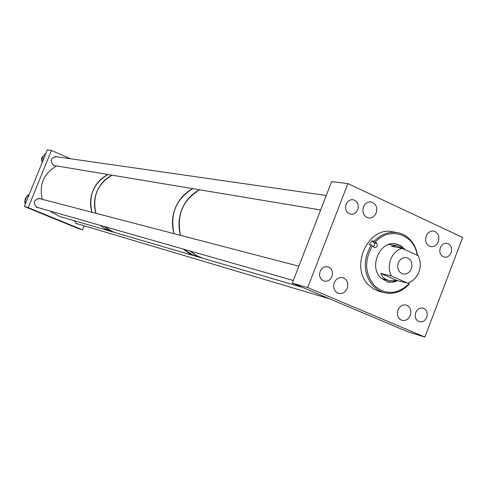 <?xml version="1.0" encoding="UTF-8"?>
<svg xmlns="http://www.w3.org/2000/svg" width="487" height="487" viewBox="0 0 487 487"><rect width="100%" height="100%" fill="white"/><g stroke="black" fill="none" stroke-linecap="round" stroke-linejoin="round"><path stroke-width="0.73" d="M397.952 310.061C396.582 315.065 397.891 318.486 401.872 320.33C405.61 321.079 408.429 319.417 410.322 315.357C411.698 310.292 410.346 306.859 406.28 305.057C402.597 304.387 399.821 306.055 397.952 310.061M334.222 282.758C332.81 287.933 334.222 291.47 338.465 293.375C342.361 294.13 345.283 292.443 347.219 288.322C348.643 283.075 347.176 279.526 342.83 277.669C338.995 277.012 336.127 278.704 334.222 282.758M363.436 206.981C362.005 212.661 363.686 216.319 368.47 217.951C371.977 218.267 374.564 216.581 376.232 212.904C377.662 207.152 375.934 203.487 371.045 201.922C367.606 201.679 365.067 203.365 363.436 206.981M426.174 236.037C424.786 241.473 426.314 245.004 430.758 246.629C434.167 247 436.699 245.345 438.349 241.674C439.743 236.177 438.172 232.64 433.649 231.063C430.295 230.759 427.805 232.415 426.174 236.037M440.309 247.706C439.067 252.528 440.4 255.681 444.314 257.148C447.376 257.507 449.653 256.022 451.151 252.704C452.393 247.828 451.029 244.675 447.054 243.244C444.028 242.934 441.782 244.425 440.309 247.706M415.74 312.569C414.51 317.067 415.679 320.129 419.24 321.767C422.552 322.412 425.048 320.921 426.728 317.299C427.957 312.757 426.758 309.683 423.136 308.082C419.861 307.498 417.396 308.995 415.74 312.569M320.129 271.417C318.845 276.147 320.166 279.374 324.086 281.084C327.611 281.73 330.241 280.208 331.976 276.513C333.266 271.716 331.909 268.483 327.897 266.815C324.427 266.243 321.84 267.777 320.129 271.417M346.087 204.266C344.79 209.422 346.33 212.74 350.701 214.219C353.903 214.505 356.259 212.983 357.768 209.653C359.071 204.437 357.488 201.113 353.026 199.688C349.885 199.463 347.572 200.991 346.087 204.266M292.297 283.105L331.665 181.621L347.919 183.599L462.65 237.455L424.889 337.053L307.693 287.573L292.297 283.105L407.509 331.653L424.889 337.053M347.919 183.599L307.693 287.573M373.541 246.891L374.734 245.004L374.119 242.897L372.147 240.852L369.207 244.559L371.258 244.979L372.458 245.765C364.13 260.466 364.83 273.785 374.558 285.735C386.002 295.299 397.52 294.617 409.11 283.678L408.398 282.941M371.258 244.979C362.59 260.192 363.302 273.998 373.383 286.386L378.247 290.222L383.805 292.596C393.265 294.793 401.72 291.993 409.177 284.195L409.11 283.678M397.307 232.634L392.759 231.812C368.111 225.688 349.276 267.393 368.829 285.193L373.669 289.004L379.586 291.47M372.147 240.852L374.199 241.26L376.731 243.421C377.857 245.85 377.194 247.268 374.753 247.682L372.458 245.765M417.59 255.425C416.568 249.167 414.066 243.902 410.103 239.634C406.529 235.915 402.311 233.59 397.447 232.658C388.796 231.331 381.047 234.198 374.199 241.26M380.986 278.083L384.821 279.508M405.251 249.831L400.935 245.832L396.223 243.969C380.517 239.823 368.318 266.413 380.755 277.846L387.597 281.863L389.034 282.162L393.459 282.131L397.794 280.755M387.275 281.778L392.072 281.991L396.814 280.597M404.113 249.314L400.198 245.746L395.724 243.877M417.213 255.255C414.358 234.198 389.338 225.938 375.404 242.045M392.534 244.888L388.468 244.553M411.345 268.708C412.818 263.083 411.241 259.382 406.615 257.611C402.901 257.13 400.131 258.889 398.305 262.877C396.844 268.434 398.372 272.13 402.895 273.956C406.675 274.516 409.494 272.763 411.345 268.708M407.674 283.178C412.824 281.443 416.555 277.736 418.863 272.075C420.908 266.304 420.677 260.843 418.175 255.693L401.982 248.346C396.789 250.038 393.021 253.745 390.671 259.461C388.589 265.318 388.839 270.833 391.42 276.013L380.895 273.481C382.246 277.006 384.961 279.361 389.058 280.561L396.984 280.561L407.674 283.178L391.42 276.013M403.236 248.918L396.948 245.765L391.323 246.209L401.982 248.346M396.984 280.561L380.895 273.481M199.597 189.784C191.446 193.99 185.51 200.595 181.797 209.593C178.528 218.146 178.114 226.735 180.543 235.349C176.379 215.284 182.735 200.096 199.597 189.784M192.834 188.658C184.768 192.809 178.899 199.323 175.229 208.205C171.996 216.654 171.588 225.134 173.999 233.644C169.866 213.823 176.148 198.83 192.834 188.658M302.5 287.403L202.306 258.116L197.454 256.18L190.052 251.006L195.811 255.291L202.884 258.287M202.306 258.116L193.747 255.535L183.416 249.107L189.114 253.35L196.115 256.308L111.194 231.489M112.077 175.18C105.07 178.674 99.999 184.183 96.852 191.701C94.082 198.854 93.772 206.05 95.909 213.288C92.213 196.45 97.601 183.745 112.077 175.18M107.992 174.498C101.046 177.962 96.012 183.416 92.889 190.867C90.15 197.953 89.839 205.082 91.964 212.259C88.293 195.567 93.638 182.984 107.992 174.498M104.181 226.479L109.167 230.12L114.786 232.536L113.215 232.013L104.181 226.479M110.701 231.343L105.125 228.945L100.176 225.335L105.125 228.945L110.701 231.343L59.676 216.435M74.097 220.648L76.715 223.813L78.498 224.13M41.133 199.006L39.885 198.459C33.627 199.682 32.617 202.683 36.86 207.462L38.747 207.791M57.606 156.887L56.242 156.455C50.465 158.092 49.656 161.124 53.814 165.55L56.2 165.854M84.16 225.816L82.54 229.852L78.145 228.494L24.35 206.5L28.252 207.645L51.397 150.483L70.487 158.738M24.35 206.5L47.263 149.947L51.397 150.483M82.54 229.852L28.252 207.645M43.544 159.127L41.547 158.817L42.357 162.061M41.547 158.817L41.919 157.441L44.092 157.77M45.857 153.411L41.919 157.441M42.052 162.804L41.59 158.993M42.077 157.277L45.626 153.649M24.831 201.606L25.275 198.739L26.815 196.291M28.794 194.855L29.129 194.703M28.483 196.304L26.962 195.902L24.727 201.886L26.067 202.263M26.962 195.902L28.039 194.989L28.922 195.22M29.092 194.8L28.039 194.989M25.58 203.469L24.94 203.292L25.415 203.876M24.94 203.292L24.727 201.886M56.608 165.927C43.72 173.396 38.954 184.53 42.308 199.317M49.741 210.932L59.231 216.301M374.119 242.897L376.731 243.421M379.203 291.366L383.805 292.596M383.683 279.228L389.058 280.561M391.396 244.663L396.844 245.74M326.29 195.482L54.818 156.485M320.665 209.982L53.503 165.41M293.314 280.494L36.032 207.018M298.86 266.194L38.467 198.312M329.748 298.884L75.862 223.344"/></g></svg>
